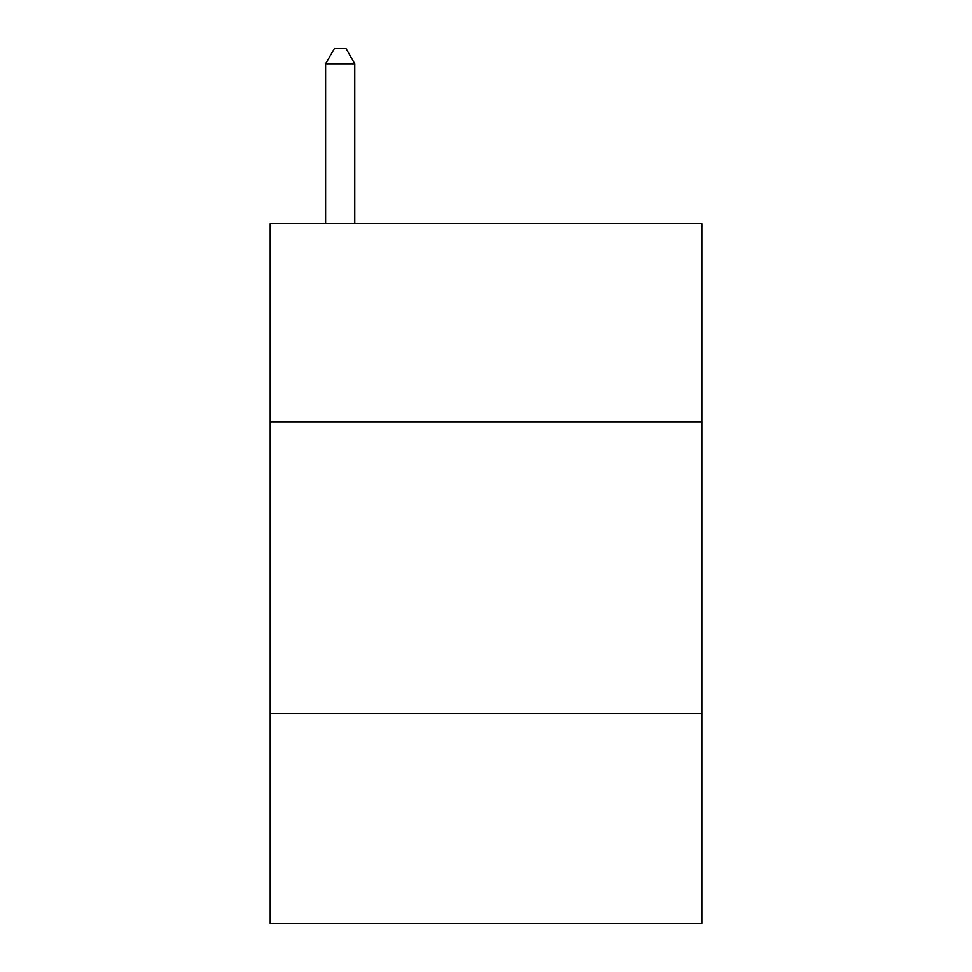 <?xml version="1.0" encoding="UTF-8"?>
<svg xmlns="http://www.w3.org/2000/svg" width="972" height="972" viewBox="0 0 972 972"><rect width="100%" height="100%" fill="white"/><g stroke="black" fill="none" stroke-linecap="round" stroke-linejoin="round"><path stroke-width="1.46" d="M701.784 421.848L701.784 223.56L270.216 223.56L270.216 421.848L701.784 421.848L701.784 923.4L270.216 923.4L270.216 421.848M701.784 713.448L270.216 713.448M354.78 223.56L354.78 63.763L325.62 63.763L325.62 223.56M325.62 63.763L334.368 48.6L346.032 48.6L354.78 63.763"/></g></svg>
